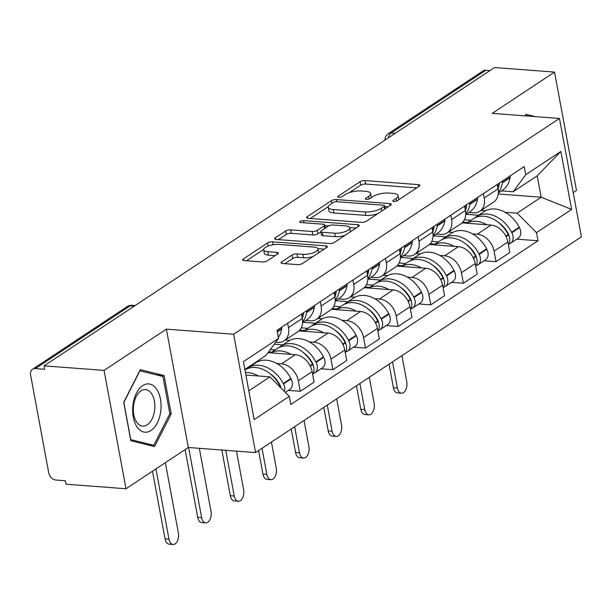 <?xml version="1.0" encoding="UTF-8"?>
<svg xmlns="http://www.w3.org/2000/svg" width="612" height="612" viewBox="0 0 612 612"><rect width="100%" height="100%" fill="white"/><g stroke="black" fill="none" stroke-linecap="round" stroke-linejoin="round"><path stroke-width="0.92" d="M393.914 201.447A2.563 0.857 -10.5 0 0 397.418 200.66L419.228 186.209A3.657 1.224 -10.5 0 0 419.863 185.321A3.657 1.224 -10.5 0 0 418.325 184.625L365.043 180.586A3.657 1.224 -10.5 0 0 360.032 181.718L338.222 196.161A2.563 0.857 -10.5 0 0 337.778 196.789A2.563 0.857 -10.5 0 0 338.857 197.271A2.563 0.857 -10.5 0 0 342.368 196.483L345.191 194.608A11.697 3.924 -10.5 0 1 361.225 190.982L365.67 191.319A11.697 3.924 -10.5 0 1 370.604 193.53A11.697 3.924 -10.5 0 1 368.569 196.383L365.747 198.25A2.563 0.857 -10.5 0 0 365.303 198.877A2.563 0.857 -10.5 0 0 366.381 199.359A2.563 0.857 -10.5 0 0 369.893 198.571L372.716 196.697A11.697 3.924 -10.5 0 1 388.758 193.063L393.195 193.407A11.697 3.924 -10.5 0 1 398.129 195.618A11.697 3.924 -10.5 0 1 396.102 198.472L393.279 200.338A2.563 0.857 -10.5 0 0 392.835 200.965A2.563 0.857 -10.5 0 0 393.914 201.447M281.665 261.913A3.657 1.224 -10.5 0 0 281.03 262.8A3.657 1.224 -10.5 0 0 282.568 263.497L297.516 264.629A3.657 1.224 -10.5 0 0 302.527 263.497L326.754 247.455A3.657 1.224 -10.5 0 0 327.389 246.56A3.657 1.224 -10.5 0 0 325.844 245.871L272.57 241.824A3.657 1.224 -10.5 0 0 267.551 242.964L243.331 259.006A3.657 1.224 -10.5 0 0 242.696 259.893A3.657 1.224 -10.5 0 0 244.242 260.59L262.296 261.959A3.657 1.224 -10.5 0 0 267.306 260.819L277.672 253.957A3.657 1.224 -10.5 0 0 278.307 253.07A3.657 1.224 -10.5 0 0 276.769 252.373L267.811 251.693A9.784 3.282 -10.5 0 1 263.688 249.841A9.784 3.282 -10.5 0 1 268.576 245.932A9.784 3.282 -10.5 0 1 278.797 244.418L313.872 247.08A9.784 3.282 -10.5 0 1 317.995 248.939A9.784 3.282 -10.5 0 1 313.107 252.848A9.784 3.282 -10.5 0 1 302.886 254.355L297.042 253.911A3.657 1.224 -10.5 0 0 292.031 255.043L281.665 261.913L281.941 263.405M233.639 334.236L166.388 329.134L104.071 370.405L44.064 365.854L494.534 67.534L554.541 72.086L492.216 113.358L559.467 118.46L233.639 334.236L255.571 452.582L581.4 236.813L559.467 118.46M361.355 222.355A3.657 1.224 -10.5 0 0 366.374 221.215L390.594 205.173A3.657 1.224 -10.5 0 0 391.229 204.286A3.657 1.224 -10.5 0 0 389.691 203.589L336.409 199.55A3.657 1.224 -10.5 0 0 331.398 200.682L307.17 216.725A3.657 1.224 -10.5 0 0 306.536 217.62A3.657 1.224 -10.5 0 0 308.081 218.308L361.355 222.355M358.67 226.318L334.45 242.352A3.657 1.224 -10.5 0 1 329.44 243.492L276.157 239.445A3.657 1.224 -10.5 0 1 274.62 238.757A3.657 1.224 -10.5 0 1 275.255 237.861L285.62 230.999A3.657 1.224 -10.5 0 1 290.631 229.867L312.242 231.504A3.657 1.224 -10.5 0 0 317.253 230.372L324.13 225.813A3.657 1.224 -10.5 0 0 324.765 224.925A3.657 1.224 -10.5 0 0 323.22 224.229L300.729 222.523A2.563 0.857 -10.5 0 1 299.651 222.041A2.563 0.857 -10.5 0 1 300.928 221.016A2.563 0.857 -10.5 0 1 303.598 220.618L357.768 224.734A3.657 1.224 -10.5 0 1 359.313 225.423A3.657 1.224 -10.5 0 1 358.67 226.318M104.071 370.405L126.003 488.751L65.997 484.199L65.354 480.749L56.006 480.038A7.451 5.508 -123.5 0 1 48.7 472.686L30.6 375.034A7.451 5.508 -123.5 0 1 32.52 369.281L127.258 306.543A7.451 5.508 56.5 0 1 130.088 305.855L35.351 368.592A7.451 5.508 -123.5 0 0 32.52 369.281M573.207 192.604L576.473 190.439L554.541 72.086M126.003 488.751L188.328 447.479L255.571 452.582M44.064 365.854L44.699 369.304L35.351 368.592M395.184 133.324L391.083 133.018A7.451 5.508 56.5 0 0 388.253 133.707L482.99 70.969A7.451 5.508 56.5 0 1 485.821 70.281L391.083 133.018A7.451 4.353 94.3 0 0 388.268 137.907M489.921 70.587L485.821 70.281M483.404 193.621L484.222 197.997A17.136 12.668 56.5 0 1 479.808 211.232L493.609 202.09A17.136 12.668 -123.5 0 0 498.023 188.856L497.212 184.48M472.441 233.845L477.253 234.212A17.136 12.668 56.5 0 1 494.068 251.134L507.868 241.992A17.136 12.668 -123.5 0 0 491.053 225.071L462.06 222.875M507.868 241.992L509.819 252.519L496.018 261.661L484.1 260.758M479.808 211.232A17.136 12.668 56.5 0 1 473.29 212.823L468.868 212.486M494.068 251.134L496.018 261.661M448.412 232.025L452.88 232.361M450.784 215.225L451.595 219.601A17.136 12.668 56.5 0 1 447.181 232.835L460.989 223.701A17.136 12.668 -123.5 0 0 465.395 210.467L464.584 206.083M451.48 282.362L463.391 283.264L477.192 274.122L475.249 263.604A17.136 12.668 -123.5 0 0 458.434 246.674L429.433 244.479M447.181 232.835A17.136 12.668 56.5 0 1 440.663 234.427L436.241 234.09M439.821 255.449L444.626 255.816A17.136 12.668 56.5 0 1 461.44 272.738L463.391 283.264M415.793 253.628L420.253 253.965M418.157 236.829L418.968 241.212A17.136 12.668 56.5 0 1 414.561 254.447L428.362 245.305A17.136 12.668 -123.5 0 0 432.776 232.07L431.957 227.687M418.853 303.965L430.772 304.868L444.572 295.726L442.621 285.207A17.136 12.668 -123.5 0 0 425.807 268.278L396.806 266.082M414.561 254.447A17.136 12.668 56.5 0 1 408.043 256.03L403.614 255.694M407.194 277.06L412.006 277.42A17.136 12.668 56.5 0 1 428.821 294.349L430.772 304.868M383.166 275.232L387.625 275.576M385.529 258.44L386.348 262.816A17.136 12.668 56.5 0 1 381.934 276.05L395.734 266.909A17.136 12.668 -123.5 0 0 400.149 253.674L399.338 249.298M386.226 325.569L398.144 326.471L411.945 317.337L409.994 306.811A17.136 12.668 -123.5 0 0 393.179 289.889L364.186 287.686M381.934 276.05A17.136 12.668 56.5 0 1 375.416 277.634L370.994 277.297M374.567 298.664L379.379 299.031A17.136 12.668 56.5 0 1 396.193 315.953L398.144 326.471M350.538 296.843L355.006 297.18M352.91 280.044L353.721 284.419A17.136 12.668 56.5 0 1 349.307 297.654L363.115 288.512A17.136 12.668 -123.5 0 0 367.521 275.278L366.71 270.902M353.606 347.18L365.517 348.083L379.318 338.941L377.375 328.415A17.136 12.668 -123.5 0 0 360.56 311.493L331.559 309.29M349.307 297.654A17.136 12.668 56.5 0 1 342.789 299.237L338.367 298.901M341.947 320.267L346.752 320.634A17.136 12.668 56.5 0 1 363.566 337.556L365.517 348.083M317.911 318.447L322.379 318.783M320.283 301.647L321.093 306.023A17.136 12.668 56.5 0 1 316.687 319.257L330.488 310.116A17.136 12.668 -123.5 0 0 334.894 296.881L334.083 292.505M320.979 368.784L332.897 369.686L346.698 360.545L344.747 350.018A17.136 12.668 -123.5 0 0 327.933 333.096L298.931 330.893M316.687 319.257A17.136 12.668 56.5 0 1 310.162 320.841L305.74 320.512M309.32 341.871L314.132 342.238A17.136 12.668 56.5 0 1 330.947 359.16L332.897 369.686M285.291 340.05L289.751 340.387M287.655 323.251L288.474 327.627A17.136 12.668 56.5 0 1 284.06 340.861L297.86 331.727A17.136 12.668 -123.5 0 0 302.274 318.492L301.464 314.109M288.351 390.387L300.27 391.29L314.071 382.148L312.12 371.629A17.136 12.668 -123.5 0 0 295.305 354.7L268.041 352.634M284.06 340.861A17.136 12.668 56.5 0 1 277.542 342.452L275.66 342.307M276.693 363.474L281.505 363.842A17.136 12.668 56.5 0 1 298.319 380.763L300.27 391.29M256.198 361.922L257.132 361.99M505.068 212.242L517.117 213.16L541.169 197.232L537.198 175.835L513.154 191.763L501.488 190.875M481.04 210.421L485.5 210.757M498.222 193.973L541.169 197.232L571.623 209.388L536.487 232.659L517.117 213.16M513.154 191.763L525.746 174.688L560.875 151.424L571.623 209.388M248.824 390.831L269.923 376.854L289.292 396.354L290.792 404.463L537.994 240.761L536.487 232.659M289.292 396.354L254.156 419.625L243.415 361.654L278.552 338.39L265.952 355.465L244.854 369.434M525.746 174.688L524.239 166.579L277.045 330.281L278.552 338.39M535.546 116.647L525.968 114.283L525.165 115.859M166.388 329.134L188.328 447.479M130.83 440.701L154.576 446.561L171.199 413.972L164.07 375.523L140.324 369.663L123.708 402.252L130.83 440.701M269.923 376.854L245.894 375.034M516.727 239.154L537.994 240.761M560.875 151.424L537.198 175.835M156.794 374.972L164.07 375.523M169.792 413.865L171.199 413.972M398.71 199.803A11.697 3.924 -10.5 0 0 398.772 199.068L398.129 195.618M371.186 197.714A11.697 3.924 -10.5 0 0 371.247 196.988L370.604 193.53M416.673 187.907L365.685 184.036A3.657 1.224 -10.5 0 0 360.675 185.168L349.375 192.658M328.33 206.588L310.368 218.484M388.039 206.871L384.803 206.627M384.191 206.359A2.563 0.857 -10.5 0 0 384.634 205.731A2.563 0.857 -10.5 0 0 383.556 205.25L336.791 201.7A2.563 0.857 -10.5 0 0 333.28 202.495L330.304 204.469A11.697 3.924 -10.5 0 0 328.269 207.315A11.697 3.924 -10.5 0 0 333.211 209.533L365.173 211.959A11.697 3.924 -10.5 0 0 381.215 208.325L384.191 206.359L384.696 209.082M328.269 207.315L328.912 210.765A11.697 3.924 -10.5 0 0 333.846 212.984L333.211 209.533M377.673 213.733A11.697 3.924 -10.5 0 1 365.815 215.409L333.846 212.984M278.452 239.621L286.255 234.45L285.62 230.999M320.818 231.879L317.888 233.822A3.657 1.224 -10.5 0 1 312.877 234.954L291.274 233.317A3.657 1.224 -10.5 0 0 286.255 234.45M324.895 225.637L328.629 225.92M349.682 227.519L356.115 228.008M334.657 233.203A9.784 3.282 -10.5 0 0 344.885 231.696A9.784 3.282 -10.5 0 0 349.766 227.786A9.784 3.282 -10.5 0 0 345.642 225.935L333.288 224.994A3.657 1.224 -10.5 0 0 328.269 226.126L321.399 230.686A3.657 1.224 -10.5 0 0 320.764 231.573A3.657 1.224 -10.5 0 0 322.302 232.269L334.657 233.203L335.3 236.653A9.784 3.282 -10.5 0 0 345.137 235.283M350.37 231.818A9.784 3.282 -10.5 0 0 350.408 231.237L349.766 227.786M320.764 231.573L321.399 235.023A3.657 1.224 -10.5 0 0 322.945 235.719L322.302 232.269M335.3 236.653L322.945 235.719M313.03 256.535A9.784 3.282 -10.5 0 1 303.529 257.805L297.684 257.361A3.657 1.224 -10.5 0 0 292.666 258.493L284.855 263.673M318.63 252.833A9.784 3.282 -10.5 0 0 318.638 252.389L317.995 248.939M263.688 249.841L264.33 253.292A9.784 3.282 -10.5 0 0 268.454 255.143L267.811 251.693M275.117 255.648L268.454 255.143M263.695 249.39L246.529 260.758M324.199 249.145L317.911 248.671M466.635 223.219A28.313 20.93 56.5 0 1 476.205 221.315A28.313 20.93 56.5 0 1 486.769 224.749M466.528 223.212L473.068 218.882A28.313 20.93 56.5 0 1 483.84 216.258A28.313 20.93 56.5 0 1 508.243 234.495L508.488 234.97A9.41 6.954 56.5 0 1 508.327 244.448M498.183 222.248A23.47 17.35 56.5 0 1 508.251 233.646L508.496 234.121A4.559 3.374 56.5 0 1 509.115 236.4M508.641 244.027A9.41 6.954 -123.5 0 0 510.538 243.255A9.41 6.954 -123.5 0 0 511.839 232.759L511.594 232.285A28.313 20.93 -123.5 0 0 487.19 214.047A28.313 20.93 -123.5 0 0 476.419 216.663A28.313 20.93 -123.5 0 0 474.813 217.88M476.419 216.663L484.046 211.607A28.313 20.93 56.5 0 1 494.817 208.99A28.313 20.93 56.5 0 1 519.228 227.228L519.473 227.702A9.41 6.954 56.5 0 1 518.173 238.198L510.538 243.255M392.514 361.891L397.356 387.985A8.384 4.896 94.3 0 0 401.426 393.225A8.384 4.896 94.3 0 0 406.766 381.758L401.931 355.664M401.426 393.225L397.502 392.935A8.384 4.896 -85.7 0 1 393.432 387.687L389.071 364.171M498.329 192.183A28.313 20.93 -123.5 0 0 502.429 182.827L502.498 182.376A9.41 6.954 -123.5 0 0 502.605 180.907M510.24 175.851A9.41 6.954 56.5 0 1 510.133 177.319L510.056 177.771A28.313 20.93 56.5 0 1 502.582 190.156L498.306 192.987M499.262 183.126A9.41 6.954 56.5 0 1 499.155 184.595L499.078 185.046A28.313 20.93 56.5 0 1 498.053 189.016M470.934 220.297L464.378 219.8M466.13 214.299L478.569 215.24M462.787 222.148L467.583 222.516M508.067 234.151L508.526 234.182M525.364 115.875L525.586 115.431L528.271 116.096M156.542 389.056A24.212 14.137 94.3 0 0 136.453 393.141A24.212 14.137 94.3 0 0 137.157 427.077A24.212 14.137 94.3 0 0 157.246 422.991A24.212 14.137 94.3 0 0 156.542 389.056M151.439 393.462A18.329 10.702 94.3 0 0 145.488 389.576A18.329 10.702 94.3 0 0 134.365 401.503A18.329 10.702 94.3 0 0 136.759 422.249A18.329 10.702 94.3 0 0 142.711 426.136A18.329 10.702 94.3 0 0 153.841 414.217A18.329 10.702 94.3 0 0 151.439 393.462M153.75 445.322L130.746 439.638L123.846 402.39L139.941 370.811L162.953 376.487L169.853 413.743L153.75 445.322L147.683 444.855M434.007 244.823A28.313 20.93 56.5 0 1 443.585 242.918A28.313 20.93 56.5 0 1 454.142 246.353M433.908 244.815L440.449 240.485A28.313 20.93 56.5 0 1 451.212 237.869A28.313 20.93 56.5 0 1 475.623 256.107L475.868 256.573A9.41 6.954 56.5 0 1 475.7 266.052M465.564 243.851A23.47 17.35 56.5 0 1 475.623 255.25L475.868 255.724A4.559 3.374 56.5 0 1 476.488 258.004M476.014 265.631A9.41 6.954 -123.5 0 0 477.911 264.858A9.41 6.954 -123.5 0 0 479.211 254.363L478.967 253.888A28.313 20.93 -123.5 0 0 454.563 235.651A28.313 20.93 -123.5 0 0 443.792 238.267A28.313 20.93 -123.5 0 0 442.193 239.483M443.792 238.267L451.427 233.218A28.313 20.93 56.5 0 1 462.198 230.594A28.313 20.93 56.5 0 1 486.601 248.832L486.846 249.306A9.41 6.954 56.5 0 1 485.546 259.802L477.911 264.858M359.894 383.502L364.729 409.596A8.384 4.896 94.3 0 0 368.799 414.837A8.384 4.896 94.3 0 0 374.139 403.362L369.304 377.267M368.799 414.837L364.882 414.538A8.384 4.896 -85.7 0 1 360.812 409.298L356.452 385.782M465.701 213.787A28.313 20.93 -123.5 0 0 469.802 204.431L469.878 203.98A9.41 6.954 -123.5 0 0 469.978 202.511M477.612 197.454A9.41 6.954 56.5 0 1 477.505 198.931L477.437 199.374A28.313 20.93 56.5 0 1 469.962 211.76L465.686 214.59M466.635 204.729A9.41 6.954 56.5 0 1 466.528 206.198L466.459 206.649A28.313 20.93 56.5 0 1 465.426 210.62M438.307 241.901L431.751 241.403M433.503 235.903L445.941 236.844M430.159 243.752L434.964 244.119M475.44 255.755L475.899 255.785M401.38 266.427A28.313 20.93 56.5 0 1 410.958 264.529A28.313 20.93 56.5 0 1 421.523 267.957M401.281 266.419L407.822 262.089A28.313 20.93 56.5 0 1 418.593 259.473A28.313 20.93 56.5 0 1 442.996 277.71L443.241 278.185A9.41 6.954 56.5 0 1 443.073 287.655M432.936 265.455A23.47 17.35 56.5 0 1 442.996 276.861L443.241 277.335A4.559 3.374 56.5 0 1 443.868 279.608M443.394 287.235A9.41 6.954 -123.5 0 0 445.284 286.462A9.41 6.954 -123.5 0 0 446.584 275.966L446.339 275.492A28.313 20.93 -123.5 0 0 421.936 257.254A28.313 20.93 -123.5 0 0 411.165 259.878A28.313 20.93 -123.5 0 0 409.566 261.095M411.165 259.878L418.799 254.822A28.313 20.93 56.5 0 1 429.57 252.198A28.313 20.93 56.5 0 1 453.974 270.435L454.219 270.909A9.41 6.954 56.5 0 1 452.918 281.405L445.284 286.462M327.267 405.106L332.102 431.2A8.384 4.896 94.3 0 0 336.179 436.44A8.384 4.896 94.3 0 0 341.511 424.965L336.677 398.871M336.179 436.44L332.255 436.142A8.384 4.896 -85.7 0 1 328.185 430.902L323.825 407.385M433.082 235.391A28.313 20.93 -123.5 0 0 437.175 226.035L437.251 225.591A9.41 6.954 -123.5 0 0 437.358 224.114M444.993 219.065A9.41 6.954 56.5 0 1 444.886 220.534L444.809 220.986A28.313 20.93 56.5 0 1 437.335 233.363L433.059 236.194M434.007 226.333A9.41 6.954 56.5 0 1 433.9 227.802L433.832 228.253A28.313 20.93 56.5 0 1 432.799 232.231M405.679 263.504L399.123 263.007M400.875 257.507L413.314 258.455M397.532 265.356L402.336 265.723M442.813 277.358L443.272 277.397M368.761 288.03A28.313 20.93 56.5 0 1 378.331 286.133A28.313 20.93 56.5 0 1 388.895 289.56M368.654 288.022L375.194 283.693A28.313 20.93 56.5 0 1 385.965 281.076A28.313 20.93 56.5 0 1 410.369 299.314L410.614 299.788A9.41 6.954 56.5 0 1 410.453 309.259M400.309 287.066A23.47 17.35 56.5 0 1 410.377 298.465L410.621 298.939A4.559 3.374 56.5 0 1 411.241 301.211M410.767 308.838A9.41 6.954 -123.5 0 0 412.664 308.065A9.41 6.954 -123.5 0 0 413.964 297.57L413.72 297.095A28.313 20.93 -123.5 0 0 389.316 278.858A28.313 20.93 -123.5 0 0 378.545 281.482A28.313 20.93 -123.5 0 0 376.938 282.698M378.545 281.482L386.172 276.425A28.313 20.93 56.5 0 1 396.943 273.809A28.313 20.93 56.5 0 1 421.354 292.046L421.599 292.513A9.41 6.954 56.5 0 1 420.299 303.009L412.664 308.065M294.64 426.709L299.482 452.803A8.384 4.896 94.3 0 0 303.552 458.044A8.384 4.896 94.3 0 0 308.892 446.569L304.057 420.475M303.552 458.044L299.628 457.745A8.384 4.896 -85.7 0 1 295.558 452.505L291.197 428.989M400.455 256.994A28.313 20.93 -123.5 0 0 404.555 247.638L404.624 247.194A9.41 6.954 -123.5 0 0 404.731 245.726M412.366 240.669A9.41 6.954 56.5 0 1 412.258 242.138L412.182 242.589A28.313 20.93 56.5 0 1 404.708 254.967L400.432 257.805M401.388 247.937A9.41 6.954 56.5 0 1 401.281 249.405L401.204 249.857A28.313 20.93 56.5 0 1 400.179 253.835M373.06 285.108L366.504 284.611M368.256 279.11L380.695 280.059M364.913 286.967L369.709 287.326M410.193 298.962L410.652 299M336.133 309.641A28.313 20.93 56.5 0 1 345.711 307.737A28.313 20.93 56.5 0 1 356.268 311.164M336.034 309.634L342.575 305.304A28.313 20.93 56.5 0 1 353.338 302.68A28.313 20.93 56.5 0 1 377.749 320.918L377.994 321.392A9.41 6.954 56.5 0 1 377.826 330.87M367.69 308.67A23.47 17.35 56.5 0 1 377.749 320.068L377.994 320.543A4.559 3.374 56.5 0 1 378.614 322.822M378.139 330.442A9.41 6.954 -123.5 0 0 380.037 329.669A9.41 6.954 -123.5 0 0 381.337 319.173L381.092 318.699A28.313 20.93 -123.5 0 0 356.689 300.469A28.313 20.93 -123.5 0 0 345.918 303.085A28.313 20.93 -123.5 0 0 344.319 304.302M345.918 303.085L353.552 298.029A28.313 20.93 56.5 0 1 364.324 295.412A28.313 20.93 56.5 0 1 388.727 313.65L388.972 314.124A9.41 6.954 56.5 0 1 387.671 324.612L380.037 329.669M262.02 448.313L266.855 474.407A8.384 4.896 94.3 0 0 270.925 479.647A8.384 4.896 94.3 0 0 276.264 468.172L271.43 442.078M270.925 479.647L267.008 479.349A8.384 4.896 -85.7 0 1 262.93 474.109L258.578 450.593M367.827 278.605A28.313 20.93 -123.5 0 0 371.928 269.249L372.004 268.798A9.41 6.954 -123.5 0 0 372.104 267.329M379.738 262.273A9.41 6.954 56.5 0 1 379.631 263.741L379.562 264.193A28.313 20.93 56.5 0 1 372.088 276.57L367.812 279.409M368.761 269.54A9.41 6.954 56.5 0 1 368.654 271.017L368.585 271.46A28.313 20.93 56.5 0 1 367.552 275.438M340.433 306.719L333.877 306.222M335.628 300.722L348.067 301.662M332.285 308.57L337.09 308.93M377.566 320.566L378.025 320.604M303.506 331.245A28.313 20.93 56.5 0 1 313.084 329.34A28.313 20.93 56.5 0 1 323.649 332.775M303.407 331.237L309.947 326.907A28.313 20.93 56.5 0 1 320.719 324.284A28.313 20.93 56.5 0 1 345.122 342.521L345.367 342.995A9.41 6.954 56.5 0 1 345.199 352.474M335.062 330.273A23.47 17.35 56.5 0 1 345.122 341.672L345.367 342.146A4.559 3.374 56.5 0 1 345.994 344.426M345.52 352.053A9.41 6.954 -123.5 0 0 347.409 351.273A9.41 6.954 -123.5 0 0 348.71 340.785L348.465 340.31A28.313 20.93 -123.5 0 0 324.062 322.073A28.313 20.93 -123.5 0 0 313.29 324.689A28.313 20.93 -123.5 0 0 311.692 325.905M313.29 324.689L320.925 319.632A28.313 20.93 56.5 0 1 331.696 317.016A28.313 20.93 56.5 0 1 356.1 335.254L356.345 335.728A9.41 6.954 56.5 0 1 355.044 346.224L347.409 351.273M225.759 450.325L234.228 496.011A8.384 4.896 94.3 0 0 238.298 501.251A8.384 4.896 94.3 0 0 243.637 489.784L236.477 451.136M238.298 501.251L234.381 500.96A8.384 4.896 -85.7 0 1 230.311 495.712L221.842 450.027M335.208 300.209A28.313 20.93 -123.5 0 0 339.3 290.853L339.377 290.402A9.41 6.954 -123.5 0 0 339.484 288.933M347.119 283.876A9.41 6.954 56.5 0 1 347.012 285.345L346.935 285.796A28.313 20.93 56.5 0 1 339.461 298.182L335.185 301.012M336.133 291.151A9.41 6.954 56.5 0 1 336.026 292.62L335.957 293.072A28.313 20.93 56.5 0 1 334.925 297.042M307.805 328.323L301.249 327.825M303.001 322.325L315.44 323.266M299.658 330.174L304.462 330.541M344.938 342.177L345.397 342.207M270.887 352.849A28.313 20.93 56.5 0 1 280.457 350.944A28.313 20.93 56.5 0 1 291.021 354.379M270.779 352.841L277.32 348.511A28.313 20.93 56.5 0 1 288.091 345.895A28.313 20.93 56.5 0 1 312.495 364.132L312.74 364.599A9.41 6.954 56.5 0 1 312.579 374.077M302.435 351.877A23.47 17.35 56.5 0 1 312.502 363.276L312.747 363.75A4.559 3.374 56.5 0 1 313.367 366.03M312.893 373.657A9.41 6.954 -123.5 0 0 314.79 372.884A9.41 6.954 -123.5 0 0 316.09 362.388L315.846 361.914A28.313 20.93 -123.5 0 0 291.442 343.676A28.313 20.93 -123.5 0 0 280.671 346.293A28.313 20.93 -123.5 0 0 279.064 347.509M280.671 346.293L288.298 341.244A28.313 20.93 56.5 0 1 299.069 338.62A28.313 20.93 56.5 0 1 323.48 356.857L323.725 357.332A9.41 6.954 56.5 0 1 322.425 367.827L314.79 372.884M188.611 447.502L201.608 517.614A8.384 4.896 94.3 0 0 205.678 522.862A8.384 4.896 94.3 0 0 211.018 511.387L199.328 448.313M205.678 522.862L201.753 522.564A8.384 4.896 -85.7 0 1 197.684 517.324L185.13 449.598M302.58 321.813A28.313 20.93 -123.5 0 0 306.681 312.457L306.75 312.005A9.41 6.954 -123.5 0 0 306.857 310.536M314.492 305.48A9.41 6.954 56.5 0 1 314.384 306.956L314.308 307.4A28.313 20.93 56.5 0 1 306.834 319.785L302.558 322.616M303.514 312.755A9.41 6.954 56.5 0 1 303.407 314.224L303.33 314.675A28.313 20.93 56.5 0 1 302.305 318.645M275.186 349.926L270.313 349.559M274.245 344.219L282.82 344.87M268.584 351.892L271.835 352.145M312.319 363.78L312.778 363.811M245.427 372.517A28.313 20.93 56.5 0 1 247.837 372.555A28.313 20.93 56.5 0 1 258.394 375.982M244.953 369.954A28.313 20.93 56.5 0 1 255.464 367.498A28.313 20.93 56.5 0 1 279.875 385.736L280.12 386.21A9.41 6.954 56.5 0 1 280.809 387.817M269.815 373.481A23.47 17.35 56.5 0 1 279.875 384.887L280.12 385.353A4.559 3.374 56.5 0 1 280.74 387.633M284.396 391.428A9.41 6.954 -123.5 0 0 283.463 383.992L283.218 383.517A28.313 20.93 -123.5 0 0 258.815 365.28A28.313 20.93 -123.5 0 0 248.044 367.896A28.313 20.93 -123.5 0 0 246.445 369.12M248.044 367.896L255.678 362.847A28.313 20.93 56.5 0 1 266.45 360.223A28.313 20.93 56.5 0 1 290.853 378.461L291.098 378.935A9.41 6.954 56.5 0 1 289.797 389.431L285.345 392.384M155.953 468.922L168.981 539.226A8.384 4.896 94.3 0 0 173.051 544.466A8.384 4.896 94.3 0 0 178.39 532.991L165.362 462.687M173.051 544.466L169.134 544.167A8.384 4.896 -85.7 0 1 165.056 538.927L152.51 471.202M281.864 327.091A9.41 6.954 56.5 0 1 281.757 328.56L281.688 329.004A28.313 20.93 56.5 0 1 278.361 337.373M249.413 366.42L250.193 366.473M279.692 385.384L280.151 385.422M330.947 359.16L344.747 350.018M363.566 337.556L377.375 328.415M396.193 315.953L409.994 306.811M428.821 294.349L442.621 285.207M461.44 272.738L475.249 263.604M298.319 380.763L312.12 371.629M281.505 363.842L295.305 354.7M314.132 342.238L327.933 333.096M321.093 306.023L334.894 296.881M346.752 320.634L360.56 311.493M353.721 284.419L367.521 275.278M379.379 299.031L393.179 289.889M386.348 262.816L400.149 253.674M412.006 277.42L425.807 268.278M418.968 241.212L432.776 232.07M444.626 255.816L458.434 246.674M451.595 219.601L465.395 210.467M477.253 234.212L491.053 225.071M484.222 197.997L498.023 188.856M288.474 327.627L302.274 318.492M134.189 306.168L130.088 305.855A7.451 4.353 94.3 0 1 131.932 305.327A7.451 7.451 0 0 0 127.258 306.543M396.576 201.057L396.102 198.472M365.945 199.298L365.747 198.25M369.051 198.969L368.569 196.383M338.413 197.209L338.222 196.161M360.675 185.168L360.032 181.718M365.685 184.036L365.043 180.586M418.684 186.576L418.325 184.625M393.47 201.386L393.279 200.338M307.453 218.224L307.17 216.725M331.903 203.406L331.398 200.682M336.807 201.7L336.409 199.55M390.051 205.54L389.691 203.589M365.815 215.409L365.173 211.959M381.72 211.056L381.215 208.325M275.53 239.361L275.255 237.861M291.274 233.317L290.631 229.867M312.877 234.954L312.242 231.504M317.888 233.822L317.253 230.372M324.635 228.536L324.13 225.813M303.996 222.776L303.598 220.618M358.127 226.677L357.768 224.734M292.666 258.493L292.031 255.043M297.684 257.361L297.042 253.911M303.529 257.805L302.886 254.355M277.129 254.317L276.769 252.373M243.607 260.498L243.331 259.006M268.132 246.093L267.551 242.964M273.113 244.762L272.57 241.824M326.204 247.814L325.844 245.871M393.432 387.687L397.356 387.985M506.063 236.576L508.488 234.97M511.839 232.759L519.473 227.702M511.594 232.285L519.228 227.228M502.429 182.827L510.056 177.771M502.498 182.376L510.133 177.319M497.441 185.727L499.155 184.595M505.826 236.102L508.243 234.495M497.51 186.086L499.078 185.046M360.812 409.298L364.729 409.596M473.436 258.188L475.868 256.573M479.211 254.363L486.846 249.306M478.967 253.888L486.601 248.832M469.802 204.431L477.437 199.374M469.878 203.98L477.505 198.931M464.814 207.33L466.528 206.198M473.198 257.706L475.623 256.107M464.883 207.69L466.459 206.649M328.185 430.902L332.102 431.2M440.816 279.791L443.241 278.185M446.584 275.966L454.219 270.909M446.339 275.492L453.974 270.435M437.175 226.035L444.809 220.986M437.251 225.591L444.886 220.534M432.194 228.934L433.9 227.802M440.579 279.309L442.996 277.71M432.256 229.293L433.832 228.253M295.558 452.505L299.482 452.803M408.189 301.395L410.614 299.788M413.964 297.57L421.599 292.513M413.72 297.095L421.354 292.046M404.555 247.638L412.182 242.589M404.624 247.194L412.258 242.138M399.567 250.545L401.281 249.405M407.952 300.92L410.369 299.314M399.636 250.897L401.204 249.857M262.93 474.109L266.855 474.407M375.561 322.998L377.994 321.392M381.337 319.173L388.972 314.124M381.092 318.699L388.727 313.65M371.928 269.249L379.562 264.193M372.004 268.798L379.631 263.741M366.94 272.149L368.654 271.017M375.324 322.524L377.749 320.918M367.009 272.501L368.585 271.46M230.311 495.712L234.228 496.011M342.942 344.602L345.367 342.995M348.71 340.785L356.345 335.728M348.465 340.31L356.1 335.254M339.3 290.853L346.935 285.796M339.377 290.402L347.012 285.345M334.32 293.752L336.026 292.62M342.705 344.128L345.122 342.521M334.382 294.112L335.957 293.072M197.684 517.324L201.608 517.614M310.315 366.205L312.74 364.599M316.09 362.388L323.725 357.332M315.846 361.914L323.48 356.857M306.681 312.457L314.308 307.4M306.75 312.005L314.384 306.956M301.693 315.356L303.407 314.224M310.077 365.731L312.495 364.132M301.762 315.716L303.33 314.675M165.056 538.927L168.981 539.226M279.569 386.57L280.12 386.21M283.463 383.992L291.098 378.935M283.218 383.517L290.853 378.461M277.343 331.88L281.688 329.004M277.274 331.528L281.757 328.56M279.187 386.187L279.875 385.736M135.091 305.564L131.932 305.327M388.253 133.707A7.451 7.451 0 0 0 384.917 140.125M385.193 208.753L384.634 205.731M325.347 228.069L324.765 224.925"/></g></svg>

